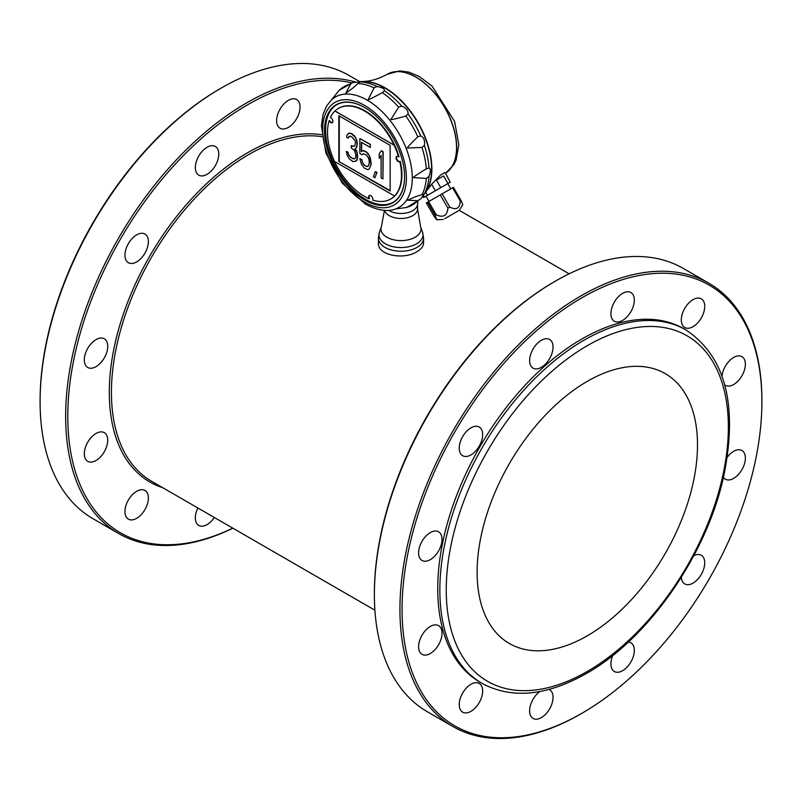 <?xml version="1.0" encoding="UTF-8"?>
<svg xmlns="http://www.w3.org/2000/svg" width="802" height="802" viewBox="0 0 802 802"><rect width="100%" height="100%" fill="white"/><g stroke="black" fill="none" stroke-linecap="round" stroke-linejoin="round"><path stroke-width="1.2" d="M443.546 175.909L447.937 183.518L450.213 182.214L445.25 172.781L444.609 172.691L440.699 174.946L431.626 184.249L435.386 190.766L440.799 187.638L436.408 180.039L443.546 175.909L436.408 180.039M449.411 182.666L447.767 183.618L450.774 188.841M425.822 196.29L423.556 197.603L422.724 196.169M399.987 161.493A3.007 1.734 60 0 1 397.16 159.748A3.007 1.734 60 0 1 396.92 156.35M390.885 198.926A52.32 30.205 -120 0 0 391.065 198.826A52.32 30.205 -120 0 0 400.258 161.332L399.837 161.573A3.007 1.734 60 0 1 399.707 161.663A3.007 1.734 60 0 1 396.689 159.929A3.007 1.734 60 0 1 396.689 156.45A3.007 1.734 60 0 1 398.574 156.861A52.32 30.205 -120 0 0 394.053 145.152L394.103 145.122A52.32 30.205 -120 0 0 338.374 108.42A52.32 30.205 -120 0 0 334.975 110.977L394.103 145.122M338.374 108.42L338.755 108.2A52.32 30.205 -120 0 1 399.005 156.611L398.574 156.861M369.401 168.801L371.156 164.39L370.534 158.856L369.612 156.019L366.324 152.059L362.935 150.686L361.401 151.518L361.401 142.315L370.323 147.468L370.323 144.591L359.857 138.545L359.857 153.513L362.013 154.756L363.246 153.733L366.324 154.936L368.479 157.914L369.401 161.894L368.479 165.964L366.324 166.445L363.246 164.099L361.702 159.748L359.857 158.686L361.391 164.179L364.469 168.26L367.857 169.643L369.401 168.801L370.935 164.51L369.401 156.139M420.699 135.879C423.887 137.523 425.11 140.691 424.378 145.383L421.942 147.458L407.476 148.039C406.594 148.169 410.043 144.42 417.802 136.791L420.699 135.879A68.421 39.498 -120 0 0 408.068 114.014L405.832 116.059C395.556 118.937 390.584 120.039 390.925 119.388L398.664 107.147L401.692 106.075C406.123 107.789 408.248 110.435 408.068 114.014M353.451 82.486L359.837 81.914L352.71 88.21L345.732 93.293L350.524 84.13L352.7 82.596L339.045 90.385L326.564 106.064L323.126 114.145L321.381 125.683L325.923 153.082L342.103 182.996L365.471 204.139C382.113 213.051 392.128 210.425 395.556 208.931A63.669 36.762 -120 0 0 409.712 159.327A63.669 36.762 -120 0 0 367.256 100.17A63.669 36.762 -120 0 0 332.249 99.258M429 176.47L426.323 178.425L413.531 177.633C412.489 177.593 416.759 174.666 426.323 168.871L429 167.959C430.834 168.661 430.834 171.498 429 176.47A68.421 39.498 -120 0 1 424.378 193.713L420.699 198.956L417.802 200.66L407.476 200.229L415.366 196.731L424.328 193.944L425.12 192.821A66.245 38.245 -120 0 0 424.519 136.4A66.245 38.245 -120 0 0 381.201 86.055A66.245 38.245 -120 0 0 360.98 81.724L359.837 81.914A68.421 39.498 -120 0 1 377.08 86.536C382.303 87.428 384.76 88.852 384.449 90.786L382.313 92.651C372.178 98.185 367.517 100.42 368.329 99.348L374.043 87.869L377.08 86.536M334.394 96.972L334.845 96.39M399.346 208.109L398.614 208.209M395.556 208.931L406.654 207.477L420.699 198.956M142.515 256.71A16.561 9.564 120 0 0 146.806 235.768A16.561 9.564 120 0 0 144.941 234.044A16.561 9.564 120 0 0 128.38 243.607A16.561 9.564 120 0 0 128.38 262.725A16.561 9.564 120 0 0 142.515 256.71M106.165 354.043A16.561 9.564 120 0 0 104.3 338.795A16.561 9.564 120 0 0 101.874 338.043A16.561 9.564 120 0 0 86.726 350.263A16.561 9.564 120 0 0 87.739 367.476A16.561 9.564 120 0 0 106.165 354.043M321.973 136.671A194.214 112.13 120 0 0 248.76 154.525A194.214 112.13 120 0 0 121.884 325.672A194.214 112.13 120 0 0 151.648 481.3L374.905 610.202M321.732 134.726A195.728 113.002 120 0 0 134.485 285.923A195.728 113.002 120 0 0 162.706 487.686M351.537 82.887A254.445 146.906 120 0 0 78.636 339.035A254.445 146.906 120 0 0 232.78 528.137M355.968 82.215A255.948 147.768 120 0 0 246.635 102.897A255.948 147.768 120 0 0 79.428 328.439A255.948 147.768 120 0 0 118.656 533.53A255.948 147.768 120 0 0 232.871 528.197M118.656 533.53L93.112 518.784A255.948 147.768 -60 0 1 40.1 401.612A255.948 147.768 -60 0 1 221.081 88.15A255.948 147.768 -60 0 1 221.081 88.14A255.948 147.768 -60 0 1 349.05 75.468L359.918 81.734M40.1 401.612L40.1 400.388A254.445 146.906 -60 0 1 220.019 88.761L221.081 88.14M220.019 88.761L221.081 88.15M388.759 210.355A16.561 9.564 0 0 0 406.474 212.941A16.561 9.564 0 0 0 417.521 204.55L417.832 201.843M378.414 238.204L378.414 242.956C377.391 255.477 403.987 260.189 416.97 251.638C421.291 249.101 423.496 246.204 423.586 242.956L423.586 238.204A22.586 13.043 180 0 1 416.97 247.427A22.586 13.043 180 0 1 392.358 250.254A22.586 13.043 180 0 1 378.414 238.204L379.436 232.289A22.015 12.712 0 0 0 390.564 246.034A22.015 12.712 0 0 0 416.569 243.828A22.015 12.712 0 0 0 422.564 232.289L423.586 238.204M334.795 106.024A56.421 32.571 -120 0 0 329.321 151.889A56.421 32.571 -120 0 0 365.441 199.267A56.421 32.571 -120 0 0 390.975 203.337M364.649 107.568A56.31 32.511 -120 0 0 334.474 106.265A56.31 32.511 -120 0 0 328.589 151.979A56.31 32.511 -120 0 0 364.75 199.578A56.31 32.511 -120 0 0 390.604 203.497A56.31 32.511 -120 0 0 404.569 176.961A56.611 32.681 60 0 1 364.469 199.909A56.611 32.681 60 0 1 324.509 130.576A56.611 32.681 60 0 1 364.539 107.508A56.611 32.681 60 0 1 404.569 176.841L404.569 176.711M369.461 195.427A3.007 1.734 -120 0 0 369.511 198.555L369.141 198.766A3.007 1.734 60 0 1 369.261 195.518A3.007 1.734 60 0 1 371.907 196.711A3.007 1.734 60 0 1 372.76 200.129A52.32 30.205 -120 0 0 390.694 199.036A52.32 30.205 -120 0 0 394.554 196.029L334.464 161.392A52.32 30.205 -120 0 1 329.131 120.751A3.007 1.734 60 0 0 332.279 122.726A3.007 1.734 60 0 0 332.66 120.069A3.007 1.734 60 0 0 330.394 117.483A52.32 30.205 -120 0 1 334.925 111.007L394.053 145.152M382.945 178.926L383.166 151.758L381.311 150.696L379.256 153.773L379.256 158.375L381.1 155.418L381.1 177.854L382.945 178.926L382.945 151.879L381.1 150.816M381.1 155.638L379.256 158.375M374.945 177.753L377 172.37L375.246 171.608L373.401 176.861L374.945 177.753L376.79 172.49L375.246 171.608M367.737 166.455L366.324 166.445M366.534 166.325L364.479 165.382M364.689 165.262L363.246 164.099M363.456 163.969L362.324 162.415M362.534 162.285L361.702 159.748M361.913 159.628L359.857 158.686M369.612 156.019L367.857 153.523M368.078 153.403L366.324 152.059M366.534 151.939L364.479 150.997M364.689 150.876L362.935 150.686M363.146 150.555L361.401 151.518M361.612 151.398L361.612 142.435M370.323 144.591L370.323 147.468M370.534 144.47L359.857 138.545M363.296 153.743L362.013 154.756M357.08 159.387L357.09 153.062L354.935 148.941L356.158 147.919L357.09 144.43L356.78 140.801L355.547 137.784L351.547 133.744L349.391 133.082L346.925 135.107L346.614 137.232L348.158 138.124L349.702 136.129L351.236 136.45L354.935 140.31L355.547 142.385L354.935 145.483L354.314 146.285L351.236 145.653L351.236 147.959L354.314 150.305L355.857 154.646L355.547 157.924L354.314 158.936L350.925 157.563L348.77 155.167L347.847 152.33L346.314 151.438L347.236 155.428L349.391 158.966L353.08 161.683L356.469 160.761L357.391 157.844M357.602 157.713L357.391 155.538M357.602 155.418L357.09 153.062M357.301 152.931L356.469 150.976M356.679 150.856L354.935 148.941M355.146 148.811L356.158 147.919M356.379 147.799L356.78 146.555M356.99 146.425L357.09 144.43M357.301 144.31L357.09 143.277M357.301 143.157L356.78 140.801M356.99 140.671L355.547 137.784M355.757 137.663L354.314 135.919M354.534 135.799L352.158 134.104M352.379 133.984L351.547 133.744M351.757 133.623L349.391 133.082M349.602 132.952L348.158 133.523M348.77 136.751L348.158 138.124M348.99 136.631L349.722 136.139M354.404 146.165L352.469 146.365M352.68 146.245L351.236 145.653M354.985 158.656L354.314 158.936M354.524 158.816L352.78 158.626M352.99 158.505L350.925 157.563M351.136 157.433L349.391 156.099M349.602 155.969L348.77 155.167M348.99 155.037L348.158 153.653M348.369 153.533L347.847 152.33M348.058 152.21L346.314 151.438M356.469 160.761L355.547 161.372M356.679 160.641L357.301 159.267M338.825 161.453L390.143 191.076L390.143 145.352L338.825 115.719L338.825 161.453L390.143 190.585M339.256 115.969L339.256 161.202M332.479 122.576A3.007 1.734 60 0 1 329.562 120.501L329.131 120.751M394.504 196.059A52.32 30.205 -120 0 0 399.837 161.573M334.554 161.443A52.32 30.205 -120 0 0 369.141 198.766M359.065 81.884A66.245 38.245 60 0 1 363.216 81.433A66.245 38.245 60 0 1 418.153 122.776A66.245 38.245 60 0 1 426.484 191.016A66.245 38.245 60 0 1 424.017 194.395M360.8 81.744A66.245 38.245 60 0 1 407.907 108.39A66.245 38.245 60 0 1 431.606 169.092A66.245 38.245 60 0 1 425.01 192.961M423.316 195.357L424.348 197.142L427.506 195.317L425.712 192.199M429.01 201.402L426.002 196.189L447.767 183.618M440.799 187.638L447.937 183.518M427.506 195.317L435.386 190.766M423.556 197.603L424.348 197.142M444.809 218.645L459.265 210.304L444.809 218.645M446.794 217.502L459.135 210.375L446.794 217.502M435.195 215.497L427.546 202.244L426.373 202.926L434.022 216.179L436.719 219.738L435.195 215.497L436.308 214.866C443.245 217.944 447.115 215.708 447.917 208.159L449.792 207.076C456.368 210.395 459.857 208.38 460.268 201.021L461.06 200.57L462.794 204.68L459.265 210.304M436.308 214.866L428.649 201.613L440.258 194.906L453.411 187.317L461.06 200.57M427.546 202.244L428.649 201.613M447.917 208.159L440.258 194.906M449.792 207.076L442.143 193.823M460.268 201.021L452.619 187.768M426.484 191.016L431.626 184.249M207.056 174.335A16.561 9.564 120 0 0 218.766 154.054A16.561 9.564 120 0 0 215.337 146.465A16.561 9.564 120 0 0 198.776 156.029A16.561 9.564 120 0 0 198.776 175.157A16.561 9.564 120 0 0 207.056 174.335M107.729 440.228A16.561 9.564 120 0 0 104.3 432.649A16.561 9.564 120 0 0 96.019 433.471A16.561 9.564 120 0 0 85.202 448.067A16.561 9.564 120 0 0 87.739 461.33A16.561 9.564 120 0 0 100.501 456.899A16.561 9.564 120 0 0 107.729 440.228M146.806 492.197A16.561 9.564 120 0 0 144.941 490.473A16.561 9.564 120 0 0 130.806 496.478A16.561 9.564 120 0 0 128.38 519.155A16.561 9.564 120 0 0 143.789 511.425A16.561 9.564 120 0 0 146.806 492.197M197.883 507.997A16.561 9.564 120 0 0 196.911 510.192A16.561 9.564 120 0 0 198.776 525.44A16.561 9.564 120 0 0 214.334 517.49M282.484 128.972A16.561 9.564 120 0 0 298.484 114.786A16.561 9.564 120 0 0 296.62 99.538A16.561 9.564 120 0 0 280.058 109.102A16.561 9.564 120 0 0 280.058 128.23A16.561 9.564 120 0 0 282.484 128.972M581.981 713.239L581.981 713.239A254.445 146.906 120 0 0 761.9 401.612A254.445 146.906 120 0 0 581.981 297.732A254.445 146.906 120 0 0 402.063 609.36A254.445 146.906 120 0 0 581.981 713.239L580.919 713.86A255.948 147.768 120 0 0 580.919 713.85L581.981 713.239M761.9 401.612L761.9 400.388A255.948 147.768 120 0 0 708.888 283.216A255.948 147.768 120 0 0 580.919 295.898A255.948 147.768 120 0 0 413.712 521.44A255.948 147.768 120 0 0 452.95 726.532A255.948 147.768 120 0 0 580.919 713.86M452.95 726.532L427.396 711.785A255.948 147.768 -60 0 1 374.384 594.613A255.948 147.768 -60 0 1 555.365 281.141A255.948 147.768 -60 0 1 683.344 268.469L708.888 283.216M555.365 281.141L554.302 281.753A254.445 146.906 -60 0 1 554.302 281.753L555.365 281.141M374.384 594.613L374.384 593.38A254.445 146.906 -60 0 1 554.302 281.763M553.049 347.045A16.561 9.564 120 0 0 549.621 339.467A16.561 9.564 120 0 0 533.059 349.03A16.561 9.564 120 0 0 533.059 368.148A16.561 9.564 120 0 0 545.821 363.717A16.561 9.564 120 0 0 553.049 347.045M587.305 381.331A155.829 89.964 -60 0 1 665.219 373.612A155.829 89.964 -60 0 1 665.219 553.55A155.829 89.964 -60 0 1 509.39 643.515A155.829 89.964 -60 0 1 485.511 518.643A155.829 89.964 -60 0 1 587.305 381.331M482.112 683.394L479.977 682.161A204.009 117.784 -60 0 1 448.709 518.693A204.009 117.784 -60 0 1 581.981 338.915A204.009 117.784 -60 0 1 683.986 328.81L686.111 330.043A204.009 117.784 120 0 0 584.107 340.148A204.009 117.784 120 0 0 450.834 519.917A204.009 117.784 120 0 0 482.112 683.394C511.826 699.294 546.583 695.996 586.372 673.51C648.607 638.653 707.284 553.992 723.865 475.446C738.03 404.98 725.449 356.519 686.111 330.043M481.09 428.769A16.561 9.564 120 0 0 479.225 427.035A16.561 9.564 120 0 0 462.664 436.599A16.561 9.564 120 0 0 462.664 455.726A16.561 9.564 120 0 0 478.072 447.997A16.561 9.564 120 0 0 481.09 428.769M436.158 531.034A16.561 9.564 120 0 0 421.01 543.265A16.561 9.564 120 0 0 422.022 560.478A16.561 9.564 120 0 0 438.584 550.914A16.561 9.564 120 0 0 438.584 531.786A16.561 9.564 120 0 0 436.158 531.034M430.303 626.462A16.561 9.564 120 0 0 419.486 641.059A16.561 9.564 120 0 0 422.022 654.332A16.561 9.564 120 0 0 438.584 644.768A16.561 9.564 120 0 0 438.584 625.65A16.561 9.564 120 0 0 430.303 626.462M465.09 689.479A16.561 9.564 120 0 0 462.664 712.156A16.561 9.564 120 0 0 479.225 702.592A16.561 9.564 120 0 0 479.225 683.464A16.561 9.564 120 0 0 465.09 689.479M539.886 691.524A16.561 9.564 120 0 0 531.195 703.194A16.561 9.564 120 0 0 533.059 718.442A16.561 9.564 120 0 0 549.621 708.878A16.561 9.564 120 0 0 549.621 689.75A16.561 9.564 120 0 0 548.979 689.439M612.828 655.404A16.561 9.564 120 0 0 610.913 663.926A16.561 9.564 120 0 0 614.342 671.515A16.561 9.564 120 0 0 630.903 661.951A16.561 9.564 120 0 0 630.903 642.823A16.561 9.564 120 0 0 628.337 642.061M681.339 577.26A16.561 9.564 120 0 0 682.873 582.212A16.561 9.564 120 0 0 684.738 583.936A16.561 9.564 120 0 0 701.299 574.382A16.561 9.564 120 0 0 701.299 555.255A16.561 9.564 120 0 0 693.81 555.646M723.434 477.35A16.561 9.564 120 0 0 725.379 479.195A16.561 9.564 120 0 0 727.805 479.937A16.561 9.564 120 0 0 742.953 467.716A16.561 9.564 120 0 0 741.94 450.503A16.561 9.564 120 0 0 727.244 457.25M724.787 384.93A16.561 9.564 120 0 0 725.379 385.331A16.561 9.564 120 0 0 733.66 384.509A16.561 9.564 120 0 0 744.477 369.912A16.561 9.564 120 0 0 741.94 356.649A16.561 9.564 120 0 0 729.86 360.389A16.561 9.564 120 0 0 722.041 376.018M698.873 321.502A16.561 9.564 120 0 0 701.299 298.825A16.561 9.564 120 0 0 684.738 308.389A16.561 9.564 120 0 0 684.738 327.507A16.561 9.564 120 0 0 698.873 321.502M632.768 307.788A16.561 9.564 120 0 0 630.903 292.54A16.561 9.564 120 0 0 614.342 302.103A16.561 9.564 120 0 0 614.342 321.221A16.561 9.564 120 0 0 632.768 307.788M429 167.959A68.421 39.498 -120 0 0 424.378 145.383M401.692 106.075A68.421 39.498 -120 0 0 384.449 90.786M384.419 210.385L381.411 226.735A20 11.549 0 0 0 401 240.61A20 11.549 0 0 0 420.589 226.735L417.561 208.911A16.561 9.564 0 0 1 402.293 218.435A16.561 9.564 0 0 1 384.639 210.395M364.539 202.064A59.208 34.185 -120 0 0 400.789 150.485A59.208 34.185 -120 0 0 328.279 108.621A59.208 34.185 -120 0 0 364.539 202.064M398.664 107.147A68.34 39.458 -120 0 0 382.313 92.651M417.802 136.791A68.34 39.458 -120 0 0 405.832 116.059M426.323 168.871A68.34 39.458 -120 0 0 421.942 147.458M421.942 194.776A68.34 39.458 -120 0 0 426.323 178.425M405.832 207.578A68.34 39.458 -120 0 0 417.802 200.66M350.524 84.13A68.34 39.458 -120 0 0 338.554 91.037M374.043 87.869A68.34 39.458 -120 0 0 357.692 83.488M445.541 173.292L453.842 164.681L456.087 160.089L458.804 144.671L454.624 121.503L432.077 86.125L419.256 76.471L408.659 72.07L399.727 70.917L387.276 74.245A57.463 33.173 -120 0 1 444.338 106.726A57.463 33.173 -120 0 1 445.541 173.282A57.463 33.173 -120 0 0 444.178 106.696A57.463 33.173 -120 0 0 387.176 74.305L387.276 74.245A57.463 33.173 -120 0 0 387.226 74.275M587.305 671.444A199.487 115.177 120 0 0 709.469 356.589A199.487 115.177 120 0 0 465.14 497.651A199.487 115.177 120 0 0 587.305 671.444M381.411 226.735L379.436 232.289M420.589 226.735L422.564 232.289M417.561 204.229L417.561 208.911M443.356 219.487L436.719 219.738M363.216 81.433C370.544 81.353 378.534 78.977 387.176 74.305M459.205 210.335L569.129 273.803"/></g></svg>
